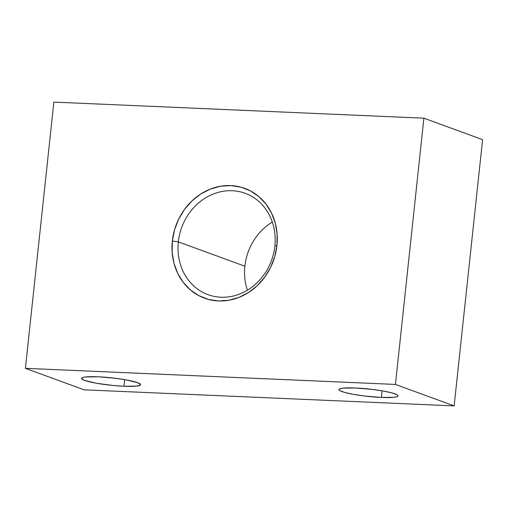 <?xml version="1.0" encoding="UTF-8"?>
<svg xmlns="http://www.w3.org/2000/svg" width="508" height="508" viewBox="0 0 508 508"><rect width="100%" height="100%" fill="white"/><g stroke="black" fill="none" stroke-linecap="round" stroke-linejoin="round"><path stroke-width="0.76" d="M178.333 241.878A53.975 47.835 -69.9 0 0 220.91 297.224A53.975 47.835 -69.9 0 0 274.866 246.075L276.93 245.535A58.477 51.822 110.1 0 1 218.478 300.952A58.477 51.822 110.1 0 1 172.358 240.989L178.333 241.878L244.875 266.217A53.975 47.835 -69.9 0 0 247.415 290.208A53.975 47.835 110.1 0 1 244.875 266.217L178.333 241.878A53.975 47.835 110.1 0 1 245.135 193.288A53.975 47.835 110.1 0 1 274.866 246.075A53.975 47.835 110.1 0 1 208.058 294.672A53.975 47.835 110.1 0 1 178.333 241.878L172.358 240.989L174.561 229.781L178.695 219.088L184.594 209.328L192.03 200.87L200.717 194.037L210.331 189.097L220.491 186.246L230.81 185.579L240.887 187.128L250.349 190.843L258.82 196.564L265.976 204.083L271.545 213.106L275.311 223.291L277.127 234.239L276.93 245.535L274.72 256.75L270.593 267.437L264.693 277.203L257.258 285.661L248.564 292.487L238.957 297.428L228.797 300.285L218.478 300.952L208.394 299.396L198.939 295.688L190.468 289.966L183.312 282.448L177.743 273.425L173.977 263.239L172.155 252.286L172.358 240.989A58.477 51.822 110.1 0 1 230.81 185.579A58.477 51.822 110.1 0 1 276.93 245.535L274.866 246.075A53.975 47.835 -69.9 0 0 232.289 190.735A53.975 47.835 -69.9 0 0 178.333 241.878M98.152 376.796A29.686 3.721 6.1 0 1 140.589 384.677A29.686 3.721 6.1 0 1 123.984 386.245L124.689 379.635L123.984 386.245L136.557 386.093L140.316 385.108L140.538 384.397L137.611 382.676L125.965 379.857L115.075 378.238L98.152 376.796L85.579 376.955L83.16 377.368L81.82 377.939L81.597 378.65L84.519 380.371L96.171 383.191L112.84 385.445L123.984 386.245A29.686 3.721 6.1 0 1 81.547 378.371A29.686 3.721 6.1 0 1 98.152 376.796M355.562 387.991A29.686 3.721 6.1 0 1 397.999 395.872A29.686 3.721 6.1 0 1 381.4 397.44L382.105 390.83L381.4 397.44L393.967 397.281L396.386 396.875L397.726 396.297L397.948 395.592L397.034 394.767L391.998 392.925L383.375 391.052L372.491 389.426L355.562 387.991L342.995 388.144L340.576 388.556L339.23 389.134L339.014 389.839L339.922 390.665L344.964 392.506L353.587 394.379L364.471 396.005L381.4 397.44A29.686 3.721 6.1 0 1 338.963 389.56A29.686 3.721 6.1 0 1 355.562 387.991M84.112 389.814L454.146 405.898L482.6 139.662L423.888 118.186L53.854 102.102L25.4 368.338L395.434 384.429L423.888 118.186L53.854 102.102L25.4 368.338L84.112 389.814L25.4 368.338L395.434 384.429L423.888 118.186L482.6 139.662L454.146 405.898L395.434 384.429L454.146 405.898L84.112 389.814M272.326 222.085A53.975 47.835 -69.9 0 0 244.875 266.217A53.975 47.835 110.1 0 1 272.326 222.085"/></g></svg>

